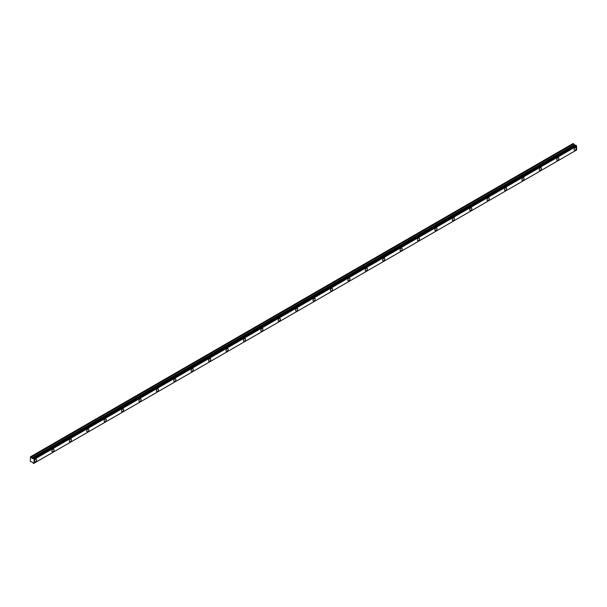 <?xml version="1.0" encoding="UTF-8"?>
<svg xmlns="http://www.w3.org/2000/svg" width="607" height="607" viewBox="0 0 607 607"><rect width="100%" height="100%" fill="white"/><g stroke="black" fill="none" stroke-linecap="round" stroke-linejoin="round"><path stroke-width="0.91" d="M575.201 150.195A1.54 0.888 120 0 0 576.202 148.836A1.54 0.888 120 0 0 575.967 147.607A1.54 0.888 120 0 0 575.201 147.683A1.54 0.888 120 0 0 574.192 149.034A1.54 0.888 120 0 0 574.427 150.27A1.54 0.888 120 0 0 575.201 150.195M35.57 461.745A1.54 0.888 120 0 0 36.579 460.387A1.54 0.888 120 0 0 36.344 459.158A1.54 0.888 120 0 0 35.57 459.233A1.54 0.888 120 0 0 34.569 460.584A1.54 0.888 120 0 0 34.804 461.821A1.54 0.888 120 0 0 35.57 461.745M52.976 451.691A1.54 0.888 120 0 0 53.985 450.341A1.54 0.888 120 0 0 53.75 449.104A1.54 0.888 120 0 0 52.976 449.18A1.54 0.888 120 0 0 51.974 450.538A1.54 0.888 120 0 0 52.21 451.767A1.54 0.888 120 0 0 52.976 451.691M70.389 441.646A1.54 0.888 120 0 0 71.391 440.287A1.54 0.888 120 0 0 71.156 439.051A1.54 0.888 120 0 0 70.389 439.134A1.54 0.888 120 0 0 69.38 440.485A1.54 0.888 120 0 0 69.615 441.721A1.54 0.888 120 0 0 70.389 441.646M87.795 431.592A1.54 0.888 120 0 0 88.797 430.234A1.54 0.888 120 0 0 88.561 429.005A1.54 0.888 120 0 0 87.795 429.081A1.54 0.888 120 0 0 86.786 430.439A1.54 0.888 120 0 0 87.029 431.668A1.54 0.888 120 0 0 87.795 431.592M105.201 421.546A1.54 0.888 120 0 0 106.21 420.188A1.54 0.888 120 0 0 105.967 418.951A1.54 0.888 120 0 0 105.201 419.027A1.54 0.888 120 0 0 104.199 420.385A1.54 0.888 120 0 0 104.434 421.622A1.54 0.888 120 0 0 105.201 421.546M122.606 411.493A1.54 0.888 120 0 0 123.616 410.135A1.54 0.888 120 0 0 123.38 408.906A1.54 0.888 120 0 0 122.606 408.981A1.54 0.888 120 0 0 121.605 410.34A1.54 0.888 120 0 0 121.84 411.569A1.54 0.888 120 0 0 122.606 411.493M140.02 401.439A1.54 0.888 120 0 0 141.021 400.089A1.54 0.888 120 0 0 140.786 398.852A1.54 0.888 120 0 0 140.02 398.928A1.54 0.888 120 0 0 139.011 400.286A1.54 0.888 120 0 0 139.246 401.523A1.54 0.888 120 0 0 140.02 401.439M157.425 391.394A1.54 0.888 120 0 0 158.427 390.035A1.54 0.888 120 0 0 158.192 388.806A1.54 0.888 120 0 0 157.425 388.882A1.54 0.888 120 0 0 156.416 390.233A1.54 0.888 120 0 0 156.652 391.469A1.54 0.888 120 0 0 157.425 391.394M174.831 381.34A1.54 0.888 120 0 0 175.833 379.99A1.54 0.888 120 0 0 175.598 378.753A1.54 0.888 120 0 0 174.831 378.829A1.54 0.888 120 0 0 173.822 380.187A1.54 0.888 120 0 0 174.065 381.416A1.54 0.888 120 0 0 174.831 381.34M192.237 371.294A1.54 0.888 120 0 0 193.246 369.936A1.54 0.888 120 0 0 193.011 368.707A1.54 0.888 120 0 0 192.237 368.783A1.54 0.888 120 0 0 191.235 370.133A1.54 0.888 120 0 0 191.471 371.37A1.54 0.888 120 0 0 192.237 371.294M209.643 361.241A1.54 0.888 120 0 0 210.652 359.89A1.54 0.888 120 0 0 210.417 358.654A1.54 0.888 120 0 0 209.643 358.729A1.54 0.888 120 0 0 208.641 360.088A1.54 0.888 120 0 0 208.876 361.317A1.54 0.888 120 0 0 209.643 361.241M227.056 351.195A1.54 0.888 120 0 0 228.057 349.837A1.54 0.888 120 0 0 227.822 348.608A1.54 0.888 120 0 0 227.056 348.684A1.54 0.888 120 0 0 226.047 350.034A1.54 0.888 120 0 0 226.282 351.271A1.54 0.888 120 0 0 227.056 351.195M244.462 341.142A1.54 0.888 120 0 0 245.463 339.783A1.54 0.888 120 0 0 245.228 338.554A1.54 0.888 120 0 0 244.462 338.63A1.54 0.888 120 0 0 243.453 339.988A1.54 0.888 120 0 0 243.688 341.217A1.54 0.888 120 0 0 244.462 341.142M261.867 331.096A1.54 0.888 120 0 0 262.869 329.738A1.54 0.888 120 0 0 262.634 328.501A1.54 0.888 120 0 0 261.867 328.577A1.54 0.888 120 0 0 260.866 329.935A1.54 0.888 120 0 0 261.101 331.172A1.54 0.888 120 0 0 261.867 331.096M279.273 321.042A1.54 0.888 120 0 0 280.282 319.684A1.54 0.888 120 0 0 280.047 318.455A1.54 0.888 120 0 0 279.273 318.531A1.54 0.888 120 0 0 278.272 319.889A1.54 0.888 120 0 0 278.507 321.118A1.54 0.888 120 0 0 279.273 321.042M296.679 310.996A1.54 0.888 120 0 0 297.688 309.638A1.54 0.888 120 0 0 297.453 308.402A1.54 0.888 120 0 0 296.679 308.477A1.54 0.888 120 0 0 295.677 309.836A1.54 0.888 120 0 0 295.913 311.072A1.54 0.888 120 0 0 296.679 310.996M314.092 300.943A1.54 0.888 120 0 0 315.094 299.585A1.54 0.888 120 0 0 314.858 298.356A1.54 0.888 120 0 0 314.092 298.432A1.54 0.888 120 0 0 313.083 299.79A1.54 0.888 120 0 0 313.318 301.019A1.54 0.888 120 0 0 314.092 300.943M331.498 290.89A1.54 0.888 120 0 0 332.499 289.539A1.54 0.888 120 0 0 332.264 288.302A1.54 0.888 120 0 0 331.498 288.378A1.54 0.888 120 0 0 330.489 289.736A1.54 0.888 120 0 0 330.724 290.965A1.54 0.888 120 0 0 331.498 290.89M348.904 280.844A1.54 0.888 120 0 0 349.913 279.486A1.54 0.888 120 0 0 349.67 278.256A1.54 0.888 120 0 0 348.904 278.332A1.54 0.888 120 0 0 347.902 279.683A1.54 0.888 120 0 0 348.137 280.92A1.54 0.888 120 0 0 348.904 280.844M366.309 270.79A1.54 0.888 120 0 0 367.318 269.44A1.54 0.888 120 0 0 367.083 268.203A1.54 0.888 120 0 0 366.309 268.279A1.54 0.888 120 0 0 365.308 269.637A1.54 0.888 120 0 0 365.543 270.866A1.54 0.888 120 0 0 366.309 270.79M383.715 260.744A1.54 0.888 120 0 0 384.724 259.386A1.54 0.888 120 0 0 384.489 258.157A1.54 0.888 120 0 0 383.715 258.233A1.54 0.888 120 0 0 382.714 259.584A1.54 0.888 120 0 0 382.949 260.82A1.54 0.888 120 0 0 383.715 260.744M401.128 250.691A1.54 0.888 120 0 0 402.13 249.34A1.54 0.888 120 0 0 401.895 248.104A1.54 0.888 120 0 0 401.128 248.18A1.54 0.888 120 0 0 400.119 249.538A1.54 0.888 120 0 0 400.354 250.767A1.54 0.888 120 0 0 401.128 250.691M418.534 240.645A1.54 0.888 120 0 0 419.536 239.287A1.54 0.888 120 0 0 419.3 238.05A1.54 0.888 120 0 0 418.534 238.134A1.54 0.888 120 0 0 417.525 239.484A1.54 0.888 120 0 0 417.768 240.721A1.54 0.888 120 0 0 418.534 240.645M435.94 230.592A1.54 0.888 120 0 0 436.949 229.234A1.54 0.888 120 0 0 436.714 228.004A1.54 0.888 120 0 0 435.94 228.08A1.54 0.888 120 0 0 434.938 229.438A1.54 0.888 120 0 0 435.173 230.668A1.54 0.888 120 0 0 435.94 230.592M453.346 220.546A1.54 0.888 120 0 0 454.355 219.188A1.54 0.888 120 0 0 454.119 217.951A1.54 0.888 120 0 0 453.346 218.027A1.54 0.888 120 0 0 452.344 219.385A1.54 0.888 120 0 0 452.579 220.622A1.54 0.888 120 0 0 453.346 220.546M470.759 210.492A1.54 0.888 120 0 0 471.76 209.134A1.54 0.888 120 0 0 471.525 207.905A1.54 0.888 120 0 0 470.759 207.981A1.54 0.888 120 0 0 469.75 209.339A1.54 0.888 120 0 0 469.985 210.568A1.54 0.888 120 0 0 470.759 210.492M488.165 200.439A1.54 0.888 120 0 0 489.166 199.088A1.54 0.888 120 0 0 488.931 197.852A1.54 0.888 120 0 0 488.165 197.928A1.54 0.888 120 0 0 487.155 199.286A1.54 0.888 120 0 0 487.391 200.515A1.54 0.888 120 0 0 488.165 200.439M505.57 190.393A1.54 0.888 120 0 0 506.572 189.035A1.54 0.888 120 0 0 506.337 187.806A1.54 0.888 120 0 0 505.57 187.882A1.54 0.888 120 0 0 504.561 189.232A1.54 0.888 120 0 0 504.804 190.469A1.54 0.888 120 0 0 505.57 190.393M522.976 180.34A1.54 0.888 120 0 0 523.985 178.989A1.54 0.888 120 0 0 523.75 177.752A1.54 0.888 120 0 0 522.976 177.828A1.54 0.888 120 0 0 521.974 179.186A1.54 0.888 120 0 0 522.21 180.416A1.54 0.888 120 0 0 522.976 180.34M540.382 170.294A1.54 0.888 120 0 0 541.391 168.936A1.54 0.888 120 0 0 541.156 167.707A1.54 0.888 120 0 0 540.382 167.782A1.54 0.888 120 0 0 539.38 169.133A1.54 0.888 120 0 0 539.615 170.37A1.54 0.888 120 0 0 540.382 170.294M557.795 160.24A1.54 0.888 120 0 0 558.797 158.89A1.54 0.888 120 0 0 558.561 157.653A1.54 0.888 120 0 0 557.795 157.729A1.54 0.888 120 0 0 556.786 159.087A1.54 0.888 120 0 0 557.021 160.316A1.54 0.888 120 0 0 557.795 160.24M33.673 463.422L34.038 463.217L33.339 463.384L32.611 462.299L30.35 461.419L30.532 456.76L573.084 143.525L30.373 456.859M575.201 145.392L573.084 143.525M575.292 145.369L32.763 458.596L575.679 145.156M575.724 145.134L576.157 145.376L33.673 458.71L576.157 145.376M33.673 463.445L576.612 149.997L34.075 463.224L34.083 459.385L576.612 146.158L576.202 145.483M576.612 146.158L576.65 149.975L34.121 463.202M575.239 145.369L32.672 458.619L31.746 458.11L31.162 457.132L573.691 143.905M573.623 143.844L31.162 457.132M31.101 457.063L30.555 456.752L573.061 143.54M576.567 146.105L34.083 459.385M34.038 459.324L33.673 458.71M33.628 458.604L33.195 458.353M32.763 458.596L575.702 145.134M34.121 459.446L576.65 146.219M575.868 145.134L33.339 458.361M33.476 458.444L576.005 145.217M574.214 144.823L31.685 458.05M31.746 458.11L574.275 144.883M575.14 145.384L32.611 458.611M34.06 463.232L33.651 463.467"/></g></svg>
